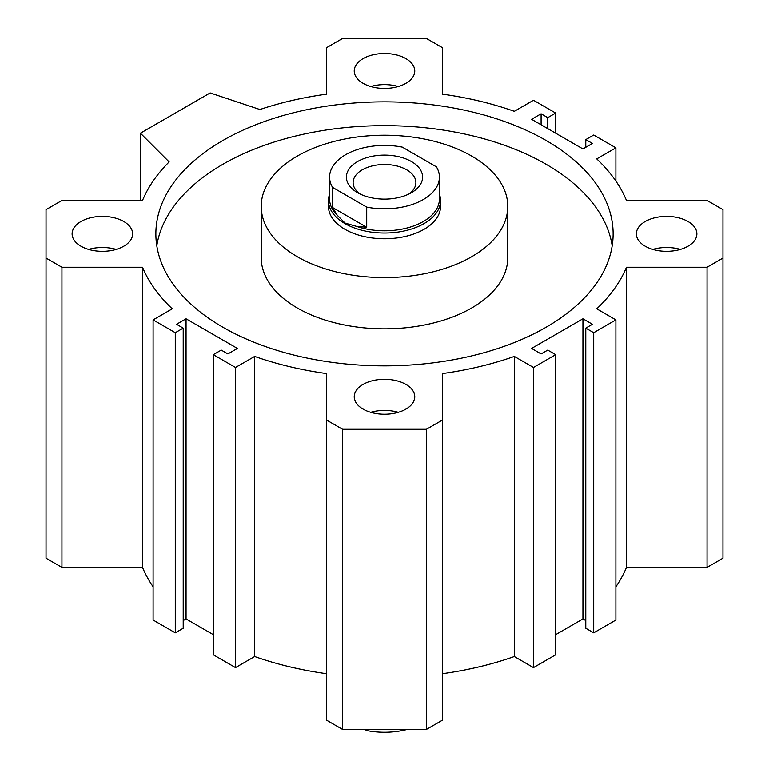 <?xml version="1.0" encoding="UTF-8"?>
<svg xmlns="http://www.w3.org/2000/svg" width="769" height="769" viewBox="0 0 769 769"><rect width="100%" height="100%" fill="white"/><g stroke="black" fill="none" stroke-linecap="round" stroke-linejoin="round"><path stroke-width="1.15" d="M507.78 206.409L507.78 257.653A123.28 71.171 180 0 1 431.678 323.413A123.28 71.171 180 0 1 297.324 307.984A123.28 71.171 180 0 1 261.22 257.653L261.22 206.409A123.28 71.171 180 0 1 337.322 140.65A123.28 71.171 180 0 1 471.676 156.078A123.28 71.171 180 0 1 507.78 206.409A123.28 71.171 180 0 1 431.678 272.168A123.28 71.171 180 0 1 297.324 256.74A123.28 71.171 180 0 1 261.22 206.409M440.541 200.671L440.541 206.409A56.041 32.356 180 0 1 424.123 229.287A56.041 32.356 180 0 1 363.055 236.294A56.041 32.356 180 0 1 328.459 206.409L328.459 200.671A56.041 32.356 -0 0 0 344.877 223.548A56.041 32.356 -0 0 0 405.945 230.565A56.041 32.356 -0 0 0 440.541 200.671A56.041 32.356 -0 0 0 439.416 194.23M222.837 140.525A228.633 131.999 180 0 1 471.993 111.909A228.633 131.999 180 0 1 613.133 233.863A228.633 131.999 180 0 1 546.163 327.2A228.633 131.999 180 0 1 297.007 355.807A228.633 131.999 180 0 1 155.867 233.863A228.633 131.999 180 0 1 222.837 140.525M156.799 245.753A228.633 131.999 180 0 1 222.837 164.316A228.633 131.999 180 0 1 462.38 133.546A228.633 131.999 180 0 1 612.201 245.753M363.103 409.098A30.26 17.466 180 0 1 354.24 396.746A30.26 17.466 180 0 1 372.917 380.597A30.26 17.466 180 0 1 405.897 384.385A30.26 17.466 180 0 1 414.76 396.746A30.26 17.466 180 0 1 396.083 412.886A30.26 17.466 180 0 1 363.103 409.098M398.275 412.299A30.26 17.466 0 0 0 370.725 412.299M363.103 83.331A30.26 17.466 180 0 1 354.24 70.979A30.26 17.466 180 0 1 372.917 54.839A30.26 17.466 180 0 1 405.897 58.627A30.26 17.466 180 0 1 414.76 70.979A30.26 17.466 180 0 1 396.083 87.118A30.26 17.466 180 0 1 363.103 83.331M398.275 86.532A30.26 17.466 0 0 0 370.725 86.532M80.976 246.215A30.26 17.466 180 0 1 72.113 233.863A30.26 17.466 180 0 1 90.8 217.723A30.26 17.466 180 0 1 123.771 221.51A30.26 17.466 180 0 1 132.633 233.863A30.26 17.466 180 0 1 113.956 250.002A30.26 17.466 180 0 1 80.976 246.215M116.148 249.416A30.26 17.466 0 0 0 88.608 249.416M645.229 246.215A30.26 17.466 180 0 1 636.367 233.863A30.26 17.466 180 0 1 655.044 217.723A30.26 17.466 180 0 1 688.024 221.51A30.26 17.466 180 0 1 696.887 233.863A30.26 17.466 180 0 1 678.2 250.002A30.26 17.466 180 0 1 645.229 246.215M680.392 249.416A30.26 17.466 0 0 0 652.852 249.416M555.679 133.2L555.679 113.072L533.484 100.258L514.326 111.322A248.8 143.649 0 0 0 442.329 94.145L442.329 47.63L426.43 38.45L342.57 38.45L326.671 47.63L326.671 94.145A248.8 143.649 0 0 0 259.903 109.525L210.158 92.943L140.419 133.2L169.142 161.923A248.8 143.649 0 0 0 142.515 200.469L61.943 200.469L46.034 209.649L46.034 258.067L61.943 267.247L142.515 267.247A248.8 143.649 0 0 0 172.256 308.811L153.098 319.875L153.098 620.025L175.284 632.839L175.284 332.689L153.098 319.875M615.902 319.875L593.716 332.689L593.716 632.839L615.902 620.025L615.902 319.875L596.744 308.811A248.8 143.649 0 0 0 626.485 267.247L707.057 267.247L707.057 567.397L722.966 558.217L722.966 209.649L707.057 200.469L626.485 200.469A248.8 143.649 0 0 0 596.744 158.904L615.902 147.84L615.902 181.09M326.671 673.721A248.8 143.649 180 0 1 254.674 656.543L235.516 667.607L235.516 367.457L254.674 356.403A248.8 143.649 0 0 0 326.671 373.571L326.671 720.236L342.57 729.416L342.57 429.265L326.671 420.085M254.674 356.403L254.674 656.543M442.329 420.085L426.43 429.265L426.43 729.416L442.329 720.236L442.329 373.571A248.8 143.649 0 0 0 514.326 356.403L514.326 656.543A248.8 143.649 180 0 1 442.329 673.721M514.326 356.403L533.484 367.457L533.484 667.607L514.326 656.543M626.485 267.247L626.485 567.397A248.8 143.649 180 0 1 615.902 586.776M707.057 567.397L626.485 567.397M153.098 586.776A248.8 143.649 180 0 1 142.515 567.397L61.943 567.397L61.943 267.247M142.515 267.247L142.515 567.397M61.943 567.397L46.034 558.217L46.034 258.067M235.516 367.457L213.321 354.653L221.251 350.078L227.903 353.913L237.419 348.424L186.06 318.779L176.553 324.268L183.214 328.113L175.284 332.689M426.43 429.265L342.57 429.265M593.716 332.689L585.786 328.113L592.447 324.268L582.94 318.779L531.581 348.424L541.097 353.913L547.749 350.078L555.679 354.653L533.484 367.457M722.966 258.067L707.057 267.247M555.679 113.072L547.749 117.647L541.097 113.802L531.581 119.291L582.94 148.946L592.447 143.447L585.786 139.612L593.716 135.036L615.902 147.84M235.516 667.607L213.321 654.794L213.321 354.653M213.321 634.665L186.06 618.93L186.06 318.779M186.06 618.93L183.214 620.573M175.284 632.839L183.214 628.263L183.214 328.113M140.419 200.469L140.419 133.2M547.749 128.625L547.749 117.647M541.097 124.78L541.097 113.802M585.786 147.292L585.786 139.612M593.716 632.839L585.786 628.263L585.786 328.113M585.786 620.573L582.94 618.93L582.94 318.779M582.94 618.93L555.679 634.665M533.484 667.607L555.679 654.794L555.679 354.653M426.43 729.416L342.57 729.416M408.839 194.057A31.385 18.12 -0 0 0 415.885 182.618A31.385 18.12 -0 0 0 406.686 169.805A31.385 18.12 -0 0 0 372.494 165.873A31.385 18.12 -0 0 0 353.115 182.618A31.385 18.12 -0 0 0 360.161 194.057M411.444 161.567A38.104 22.003 -0 0 0 357.556 161.567A38.104 22.003 -0 0 0 357.556 192.683L357.556 192.683A38.104 22.003 -0 0 0 411.444 192.683A38.104 22.003 -0 0 0 411.444 161.567M356.528 226.374A54.916 31.702 -0 0 0 411.703 226.634A54.916 31.702 -0 0 0 439.416 199.084L439.416 177.12A54.916 31.702 -0 0 0 436.456 166.863L402.283 147.129A54.916 31.702 -0 0 0 329.584 177.12A54.916 31.702 -0 0 0 332.544 187.386L366.717 207.121L366.717 227.259L356.528 226.374L345.06 223.077L337.235 215.233L332.544 207.524L332.544 187.386M332.544 207.524L366.717 227.259M366.717 729.416L366.717 730.55L364.756 729.416M366.717 207.121A54.916 31.702 -0 0 0 439.416 177.12M366.717 730.55A54.916 31.702 -0 0 0 407.224 729.416M329.584 194.23A56.041 32.356 -0 0 0 328.459 200.671M329.584 177.12L329.584 199.084A54.916 31.702 -0 0 0 337.235 215.233"/></g></svg>
